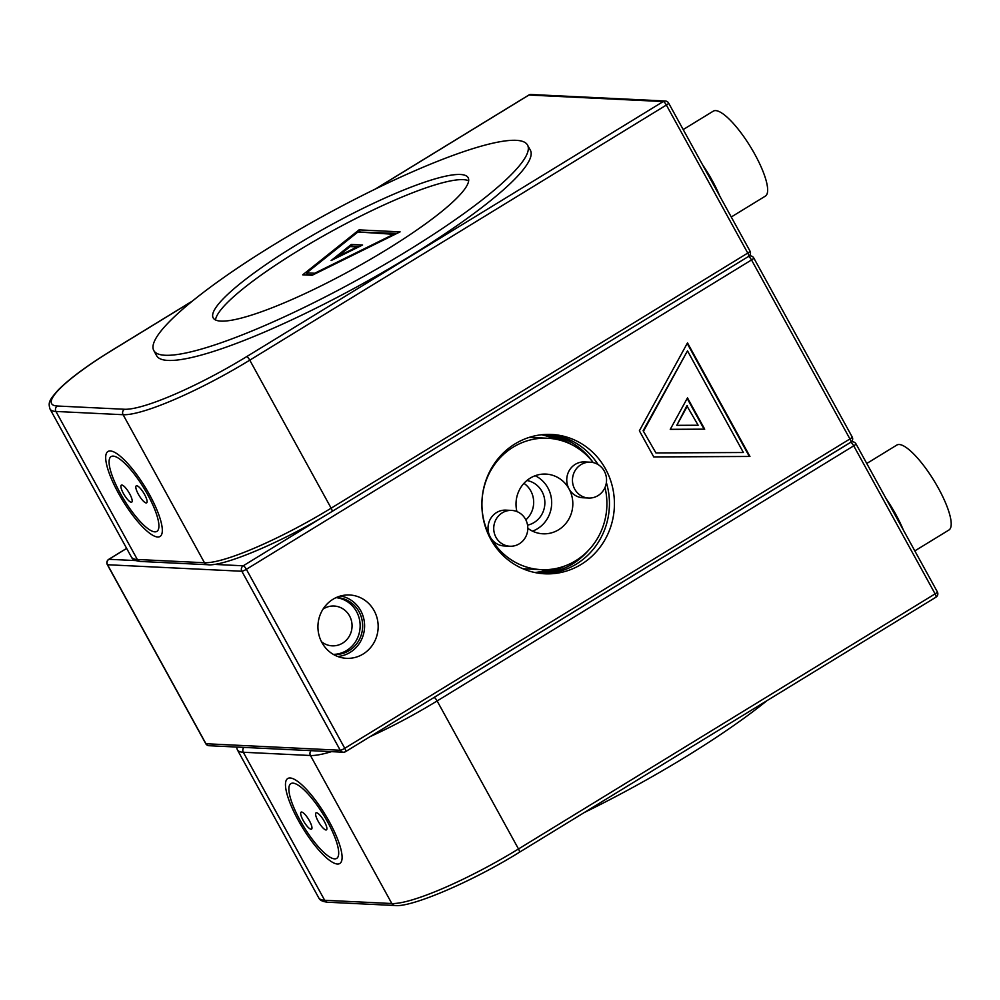 <?xml version="1.0" encoding="UTF-8"?>
<svg xmlns="http://www.w3.org/2000/svg" width="1000" height="1000" viewBox="0 0 1000 1000"><rect width="100%" height="100%" fill="white"/><g stroke="black" fill="none" stroke-linecap="round" stroke-linejoin="round"><path stroke-width="1.5" d="M321.463 641.7A19.925 18.938 92.8 0 0 332.163 645.837A19.925 18.938 92.8 0 0 349.275 636.25A19.925 18.938 92.8 0 0 349.525 615.887A19.925 18.938 92.8 0 0 334.087 606.025A19.925 18.938 92.8 0 0 323.038 609.125M374.137 610.688A31.7 30.113 92.8 0 0 346.838 594.987A31.7 30.113 92.8 0 0 321.962 642.638A31.7 30.113 92.8 0 0 343.787 658.062A31.7 30.113 92.8 0 0 373 644.287A31.7 30.113 92.8 0 0 374.137 610.688M337.675 656.475A30.512 28.988 92.8 0 0 360.725 610.688A30.512 28.988 92.8 0 0 340.613 595.988M333.375 654.412A28.45 27.025 92.8 0 0 334.237 654.475A28.45 27.025 92.8 0 0 358.663 640.788A28.45 27.025 92.8 0 0 359.025 611.712A28.45 27.025 92.8 0 0 336.987 597.638A28.45 27.025 92.8 0 0 336.125 597.612M333.312 654.375A28.45 27.025 92.8 0 0 356.538 611.6A28.45 27.025 92.8 0 0 336.062 597.638M545.288 434.462A69.75 66.263 -87.2 0 1 570.95 444.263M547.163 434.387A69.75 66.263 -87.2 0 1 592.95 462.262M588.688 550.125A69.75 66.263 -87.2 0 1 572.562 563.95A69.75 66.263 -87.2 0 1 540.425 573.438M541.538 434.762A69.75 66.263 -87.2 0 1 554.538 439M543.413 434.588A69.75 66.263 -87.2 0 1 560.862 440.412M549.038 434.387A69.75 66.263 -87.2 0 1 598.125 464.6M606.375 482.562A69.75 66.263 -87.2 0 1 576.287 564.125A69.75 66.263 -87.2 0 1 542.288 573.625M515.025 443.888A69.75 66.263 -87.2 0 1 551.525 434.45A69.75 66.263 -87.2 0 1 612.587 487.475A69.75 66.263 -87.2 0 1 581.263 564.362A69.75 66.263 -87.2 0 1 544.775 573.8A69.75 66.263 -87.2 0 1 483.713 520.775A69.75 66.263 -87.2 0 1 515.025 443.888M643.737 430.763L687.5 350.85L743.388 452.512L655.938 452.938L643.125 430.737L687.5 350.85M687.487 397.875L704.7 429.188L670.25 429.363L687.487 397.875M639.375 430.788L687.5 342.875L749.95 456.475L653.75 456.938L639.375 430.788M548.212 569.562A69.75 66.263 -87.2 0 1 534.862 572.525M554.65 568.763A69.75 66.263 -87.2 0 1 536.712 572.888M565.05 565.913A69.75 66.263 -87.2 0 1 538.575 573.188M687.2 343.425L749.325 456.438L653.725 456.912M655.938 452.938L643.125 430.737M749.325 456.438L749.95 456.475M687.175 398.425L704.075 429.162L670.263 429.325M676.8 425.337L686.862 405.812L698.138 425.238L676.8 425.337L687.475 405.85M704.075 429.162L704.7 429.188M154.812 531.85A43.85 11.5 -121.5 0 0 156.9 531.375A43.85 11.5 -121.5 0 0 145.787 491.3A43.85 11.5 -121.5 0 0 113.188 456.112A43.85 11.5 -121.5 0 0 111.1 456.587A43.85 11.5 -121.5 0 0 122.212 496.662A43.85 11.5 -121.5 0 0 154.812 531.85M400.1 231.863L359.062 229.875L302.7 274.837L312.137 275.287L400.1 231.863M397.013 233.388L359.425 232.062M307.175 273.738L305.625 274.975M360.012 231.6L359.062 229.875M395 234.387L357.938 231.988L306.688 272.863L307.638 274.575L313.05 274.837M315.038 273.863L314.7 273.25L394.663 233.775M306.688 272.863L314.7 273.25M351.287 244.462L331.1 260.562L362.612 245L351.287 244.462L352.238 246.175L351.662 246.637M359.513 246.525L352.238 246.175M350.163 246.575L337.663 256.537L357.175 246.912L350.163 246.575M292.962 783.138A43.85 11.5 -121.5 0 0 290.887 783.612A43.85 11.5 -121.5 0 0 301.988 823.688A43.85 11.5 -121.5 0 0 334.6 858.863A43.85 11.5 -121.5 0 0 336.675 858.4A43.85 11.5 -121.5 0 0 325.575 818.325A43.85 11.5 -121.5 0 0 292.962 783.138M598.013 495.613A17.938 17.038 -87.2 0 1 588.638 498.038A17.938 17.038 -87.2 0 1 572.938 484.4A17.938 17.038 -87.2 0 1 580.988 464.625A17.938 17.038 -87.2 0 1 590.375 462.2A17.938 17.038 -87.2 0 1 606.075 475.838A17.938 17.038 -87.2 0 1 598.013 495.613M588.638 498.038L582.913 497.762A17.938 17.038 -87.2 0 1 569.025 488.875A17.938 17.038 -87.2 0 1 575.262 464.35A17.938 17.038 -87.2 0 1 584.65 461.925L590.375 462.2M502.262 512.837A17.938 17.038 92.8 0 0 494.2 532.612A17.938 17.038 92.8 0 0 509.9 546.237A17.938 17.038 92.8 0 0 519.288 543.812A17.938 17.038 92.8 0 0 527.337 524.05A17.938 17.038 92.8 0 0 511.637 510.412A17.938 17.038 92.8 0 0 502.262 512.837M511.637 510.412L505.925 510.138A17.938 17.038 92.8 0 0 496.538 512.562A17.938 17.038 92.8 0 0 490.288 537.087A17.938 17.038 92.8 0 0 504.188 545.962L509.9 546.237M523.95 483.338A22.725 21.587 -87.2 0 1 525.825 519.837M526.9 480.513A22.725 21.587 -87.2 0 1 544.525 498.8A22.725 21.587 -87.2 0 1 534.062 522.537A22.725 21.587 -87.2 0 1 527.562 525.163M516.912 511.562A29.9 28.4 -87.2 0 1 530.225 478.125A29.9 28.4 -87.2 0 1 545.862 474.087A29.9 28.4 -87.2 0 1 569.025 488.875A29.9 28.4 -87.2 0 1 558.612 529.763A29.9 28.4 -87.2 0 1 542.975 533.8A29.9 28.4 -87.2 0 1 527.812 528.288M535.188 475.725A29.9 28.4 -87.2 0 1 551.65 501.425A29.9 28.4 -87.2 0 1 537.475 528.737A29.9 28.4 -87.2 0 1 532.5 531.138M605 487.5A65.775 62.475 -87.2 0 1 575.638 560.75A65.775 62.475 -87.2 0 1 541.237 569.637A65.775 62.475 -87.2 0 1 490.288 537.087A65.775 62.475 -87.2 0 1 513.188 447.15A65.775 62.475 -87.2 0 1 547.6 438.25A65.775 62.475 -87.2 0 1 593.2 462.587M468.663 180.8A145.488 24.688 -28.8 0 0 298.113 250.763A145.488 24.688 -28.8 0 0 215.5 319.975M295.275 245.6A145.488 24.688 -28.8 0 0 213.175 317.887A145.488 24.688 -28.8 0 0 386.05 250A145.488 24.688 -28.8 0 0 468.15 177.712A145.488 24.688 -28.8 0 0 295.275 245.6M274.137 244.575A213.25 36.175 -28.8 0 0 153.787 350.538A213.25 36.175 -28.8 0 0 407.188 251.025A213.25 36.175 -28.8 0 0 527.537 145.075A213.25 36.175 -28.8 0 0 274.137 244.575M153.787 350.538L156.625 355.7A213.25 36.175 -28.8 0 0 410.025 256.188A213.25 36.175 -28.8 0 0 530.375 150.238L527.537 145.075M324.35 821.513A9.963 2.612 -121.5 0 0 316.038 812.862A9.963 2.612 -121.5 0 0 318.137 821.213A9.963 2.612 -121.5 0 0 326.45 829.862A9.963 2.612 -121.5 0 0 324.35 821.513M309.425 820.788A9.963 2.612 -121.5 0 0 301.112 812.138A9.963 2.612 -121.5 0 0 303.212 820.487A9.963 2.612 -121.5 0 0 311.525 829.137A9.963 2.612 -121.5 0 0 309.425 820.788M298.238 820.25A49.825 13.062 -121.5 0 0 339.8 863.5A49.825 13.062 -121.5 0 0 329.325 821.75A49.825 13.062 -121.5 0 0 287.762 778.512A49.825 13.062 -121.5 0 0 298.238 820.25M702.513 164.713A49.825 13.062 58.5 0 1 712.225 180.5A49.825 13.062 58.5 0 1 719.8 196.163M683.188 129.575L713.312 111.137A49.825 13.062 58.5 0 1 754.875 154.375A49.825 13.062 58.5 0 1 765.35 196.125L731.25 217M886.075 498.625A49.825 13.062 58.5 0 1 895.8 514.4A49.825 13.062 58.5 0 1 903.363 530.075M866.762 463.488L896.875 445.037A49.825 13.062 58.5 0 1 938.438 488.288A49.825 13.062 58.5 0 1 948.913 530.025L914.812 550.9M144.575 494.5A9.963 2.612 -121.5 0 0 136.263 485.85A9.963 2.612 -121.5 0 0 138.35 494.2A9.963 2.612 -121.5 0 0 146.662 502.837A9.963 2.612 -121.5 0 0 144.575 494.5M129.65 493.775A9.963 2.612 -121.5 0 0 121.337 485.125A9.963 2.612 -121.5 0 0 123.425 493.475A9.963 2.612 -121.5 0 0 131.738 502.125A9.963 2.612 -121.5 0 0 129.65 493.775M118.462 493.225A49.825 13.062 -121.5 0 0 160.025 536.475A49.825 13.062 -121.5 0 0 149.55 494.738A49.825 13.062 -121.5 0 0 107.975 451.488A49.825 13.062 -121.5 0 0 118.462 493.225M766.963 700.662A213.25 36.175 151.2 0 1 584.362 812.487M851.975 436.887A3.987 0.675 151.2 0 1 852.188 436.975A3.987 0.675 151.2 0 1 849.938 438.95A3.987 1.05 58.5 0 1 850.775 442.3L345.6 751.637A3.987 1.05 58.5 0 0 344.762 748.3L849.938 438.95L751.525 259.95L246.363 569.3L344.762 748.3A3.987 0.675 151.2 0 1 340.238 750.25L241.838 571.25L107.537 564.738L205.95 743.737L340.238 750.25A3.987 3.787 -87.2 0 0 343.325 752.225A3.987 3.987 0 0 0 345.6 751.637A3.987 1.05 58.5 0 1 345.412 751.675A3.987 3.787 -87.2 0 1 343.325 752.225L209.037 745.713A3.987 3.787 -87.2 0 1 205.95 743.737A3.987 0.675 151.2 0 1 205.738 743.65L107.325 564.65A3.987 0.675 -28.8 0 0 107.537 564.738A3.987 3.787 -87.2 0 1 108.925 559.288L135.738 560.588M213.85 564.375L243.225 565.8L324.675 515.913M126.662 548.425L108.925 559.288A3.987 1.05 58.5 0 0 108.737 559.338A3.987 3.987 0 0 0 107.325 564.65M241.838 571.25A3.987 0.675 -28.8 0 0 246.363 569.3A3.987 1.05 58.5 0 0 243.225 565.8A3.987 3.787 -87.2 0 0 241.838 571.25M748.487 256.462A3.987 1.05 58.5 0 1 751.525 259.95A3.987 0.675 -28.8 0 0 753.775 257.975L852.188 436.975A3.987 3.987 0 0 1 850.775 442.3A3.987 1.05 58.5 0 1 850.588 442.337L433.988 697.45M748.9 256.188A3.987 3.787 -87.2 0 1 750.475 255.912A3.987 3.987 0 0 1 753.775 257.975M108.6 559.513A3.987 1.05 58.5 0 1 108.737 559.338L126.625 548.375M131.375 557A111.613 18.938 -28.8 0 0 137.325 559.487L204.475 562.737L123.1 414.712L55.95 411.463L137.325 559.487A3.987 3.787 92.8 0 0 140.412 561.45C135.3 560.887 132.287 559.4 131.375 557L50 408.988A111.613 18.938 151.2 0 0 55.95 411.463A3.987 3.787 92.8 0 1 57.337 406.012L124.488 409.263A107.625 18.262 -28.8 0 0 246.637 356.65L663.238 101.55L528.938 95.037L375.737 188.85M207.562 564.712A3.987 3.787 92.8 0 1 204.475 562.737A111.613 18.938 -28.8 0 0 331.15 508.175L747.75 253.075L666.375 105.05L249.775 360.163L331.15 508.175A3.987 1.05 -121.5 0 1 331.987 511.512C283.775 541.512 223.062 567 207.562 564.712L140.412 561.45M246.637 356.65A3.987 1.05 58.5 0 1 249.775 360.163A111.613 18.938 151.2 0 1 123.1 414.712A3.987 3.787 92.8 0 1 124.488 409.263M192.175 301.262L112.338 350.15A107.625 18.262 -28.8 0 0 57.337 406.012M192.537 300.963L112.15 350.188A3.987 1.05 58.5 0 1 112.338 350.15M528.625 95.237A3.987 1.05 58.5 0 1 528.75 95.087A3.987 1.05 58.5 0 1 528.938 95.037A3.987 3.787 92.8 0 1 531.025 94.5A3.987 3.987 0 0 0 528.75 95.087L375.15 189.137M663.238 101.55A3.987 1.05 58.5 0 1 666.375 105.05A3.987 0.675 151.2 0 0 668.625 103.075A3.987 3.987 0 0 0 665.325 101.013A3.987 3.787 92.8 0 0 663.238 101.55M668.413 102.987A3.987 0.675 151.2 0 1 668.625 103.075L750 251.088A3.987 0.675 151.2 0 1 747.75 253.075A3.987 1.05 -121.5 0 1 748.587 256.413A3.987 3.987 0 0 0 750 251.088A3.987 0.675 151.2 0 0 749.788 251M748.4 256.45A3.987 1.05 -121.5 0 0 748.587 256.413L331.987 511.512A3.987 1.05 -121.5 0 1 331.788 511.562M434.075 697.463A3.987 1.05 -121.5 0 1 437.125 700.95L518.5 848.962L935.1 593.862L853.725 445.838L437.125 700.95A111.613 18.938 151.2 0 1 370.138 736.612M331.512 751.65A111.613 18.938 151.2 0 1 310.45 755.5L243.3 752.25L324.675 900.275L391.825 903.525L310.45 755.5A3.987 3.787 -87.2 0 1 311.087 750.662M935.75 597.238A3.987 1.05 58.5 0 0 935.938 597.2A3.987 3.987 0 0 0 937.35 591.875A3.987 0.675 -28.8 0 1 935.1 593.862A3.987 1.05 58.5 0 1 935.938 597.2L519.338 852.3C471.125 882.3 410.412 907.8 394.913 905.5A3.987 3.787 -87.2 0 1 391.825 903.525A111.613 18.938 -28.8 0 0 518.5 848.962A3.987 1.05 58.5 0 1 519.338 852.3A3.987 1.05 58.5 0 1 519.138 852.35M243.938 747.4A3.987 3.787 -87.2 0 0 243.3 752.25A111.613 18.938 151.2 0 1 237.35 749.775L318.725 897.8A111.613 18.938 -28.8 0 0 324.675 900.275A3.987 3.787 -87.2 0 0 327.762 902.237C322.65 901.675 319.637 900.188 318.725 897.8M850.688 442.35A3.987 1.05 -121.5 0 1 853.725 445.838A3.987 0.675 -28.8 0 0 855.975 443.862A3.987 3.987 0 0 0 852.675 441.8L851.488 441.737M851.087 442.075A3.987 3.787 -87.2 0 1 852.675 441.8M205.738 743.65A3.987 3.987 0 0 0 209.037 745.713M749.287 255.85L750.475 255.912M112.15 350.188C87.3 365.475 69.25 378.825 57.987 390.25C48.688 400.763 48.25 402.775 50 408.988M665.325 101.013L531.025 94.5M394.913 905.5L327.762 902.237M937.35 591.875L855.975 443.862M236.5 747.038L237.35 749.775M541.237 569.637L522.913 568.75M547.6 438.25L529.275 437.362"/></g></svg>

